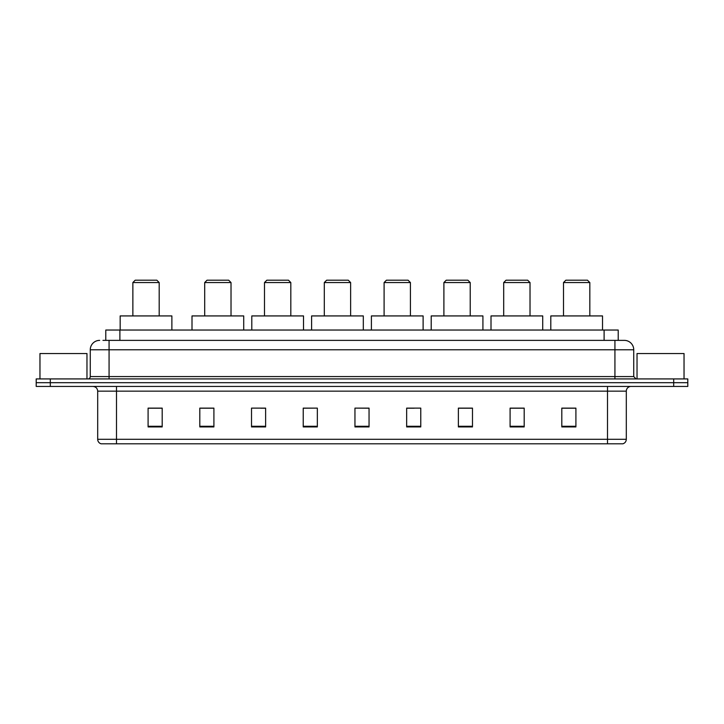 <?xml version="1.0" encoding="UTF-8"?>
<svg xmlns="http://www.w3.org/2000/svg" width="724" height="724" viewBox="0 0 724 724"><rect width="100%" height="100%" fill="white"/><g stroke="black" fill="none" stroke-linecap="round" stroke-linejoin="round"><path stroke-width="1.09" d="M102.962 340.371L109.071 340.371L102.962 340.371L105.785 340.371L105.785 330.035L618.215 330.035L618.215 340.371M99.668 340.371A9.403 9.403 0 0 0 90.265 349.773L90.265 376.571A2.353 2.353 0 0 1 87.912 378.923M633.735 349.773L109.071 349.773L109.071 340.371L624.332 340.371A9.403 9.403 0 0 1 633.735 349.773L633.735 376.571L636.088 378.923M50.3 378.923L36.2 378.923L36.2 382.688L50.3 382.688L36.2 382.688L36.2 386.444L50.3 386.444L50.3 382.688L673.7 382.688L50.3 382.688L50.3 378.923L673.7 378.923L673.7 382.688L687.8 382.688L673.7 382.688L673.7 386.444L50.3 386.444M687.8 378.923L687.8 382.688L687.8 378.923L673.7 378.923M624.188 340.371L621.038 340.371M622.685 443.803L101.315 443.803M101.079 443.803A4.697 4.697 0 0 1 97.695 439.287L116.501 439.287L116.501 443.803L607.499 443.803L607.499 439.287L626.305 439.287L626.305 391.15A4.697 4.697 0 0 1 631.011 386.444M97.695 439.287L97.695 391.15C97.414 388.29 95.849 386.725 92.989 386.444M575.906 426.925L575.906 408.119L561.806 408.119L561.806 426.925L575.906 426.925M524.194 426.925L524.194 408.119L510.094 408.119L510.094 426.925L524.194 426.925M472.482 426.925L472.482 408.119L458.373 408.119L458.373 426.925L472.482 426.925M420.771 426.925L420.771 408.119L406.662 408.119L406.662 426.925L420.771 426.925M162.194 426.925L162.194 408.119L148.094 408.119L148.094 426.925L162.194 426.925M213.906 426.925L213.906 408.119L199.806 408.119L199.806 426.925L213.906 426.925M265.627 426.925L265.627 408.119L251.518 408.119L251.518 426.925L265.627 426.925M317.338 426.925L317.338 408.119L303.229 408.119L303.229 426.925L317.338 426.925M369.05 426.925L369.05 408.119L354.95 408.119L354.95 426.925L369.05 426.925M687.8 386.444L687.8 382.688L687.8 386.444L673.7 386.444M607.499 443.803L622.549 443.803M317.338 408.119L303.229 408.218L317.338 408.119M260.731 408.218L265.627 408.218M200.937 408.218L213.906 408.218M406.662 408.218L414.182 408.218M354.95 408.119L369.05 408.218L354.95 408.119M162.194 408.218L148.094 408.218M472.482 408.218L458.373 408.218M524.194 408.218L510.094 408.218M575.906 408.218L561.806 408.218M86.971 378.923L86.971 353.538L39.965 353.538L39.965 378.923M132.863 282.55L159.19 282.55L156.837 280.197L135.207 280.197L132.863 282.55L132.863 315.926M159.19 282.55L159.19 315.926M171.878 330.035L171.878 315.926L120.166 315.926L120.166 330.035M204.693 282.55L231.019 282.55L228.675 280.197L207.046 280.197L204.693 282.55L204.693 315.926M231.019 282.55L231.019 315.926M243.717 330.035L243.717 315.926L192.005 315.926L192.005 330.035M264.495 282.55L290.822 282.55L288.469 280.197L266.848 280.197L264.495 282.55L264.495 315.926M290.822 282.55L290.822 315.926M303.519 330.035L303.519 315.926L251.798 315.926L251.798 330.035M324.298 282.55L350.624 282.55L348.271 280.197L326.651 280.197L324.298 282.55L324.298 315.926M350.624 282.55L350.624 315.926M363.312 330.035L363.312 315.926L311.601 315.926L311.601 330.035M384.1 282.55L410.427 282.55L408.074 280.197L386.444 280.197L384.1 282.55L384.1 315.926M410.427 282.55L410.427 315.926M423.115 330.035L423.115 315.926L371.403 315.926L371.403 330.035M443.893 282.55L470.22 282.55L467.876 280.197L446.246 280.197L443.893 282.55L443.893 315.926M470.22 282.55L470.22 315.926M482.917 330.035L482.917 315.926L431.205 315.926L431.205 330.035M503.696 282.55L530.022 282.55L527.669 280.197L506.049 280.197L503.696 282.55L503.696 315.926M530.022 282.55L530.022 315.926M542.719 330.035L542.719 315.926L491.008 315.926L491.008 330.035M563.498 282.55L589.825 282.55L587.472 280.197L565.851 280.197L563.498 282.55L563.498 315.926M589.825 282.55L589.825 315.926M602.522 330.035L602.522 315.926L550.801 315.926L550.801 330.035M684.035 378.923L684.035 353.538L637.029 353.538L637.029 378.923M119.894 340.371L119.894 330.035M604.106 340.371L604.106 330.035M109.071 378.923L109.071 349.773L90.265 349.773M90.265 376.571L633.735 376.571M614.929 340.371L614.929 378.923M607.499 386.444L607.499 391.15L97.695 391.15M626.305 391.15L607.499 391.15L607.499 439.287L116.501 439.287L116.501 386.444M369.05 426.273L354.95 426.273M317.338 426.273L303.229 426.273M265.627 426.273L251.518 426.273M213.906 426.273L199.806 426.273M162.194 426.273L148.094 426.273M420.771 426.273L406.662 426.273M472.482 426.273L458.373 426.273M524.194 426.273L510.094 426.273M575.906 426.273L561.806 426.273M622.921 443.803C625.047 443.043 626.179 441.54 626.305 439.287"/></g></svg>
